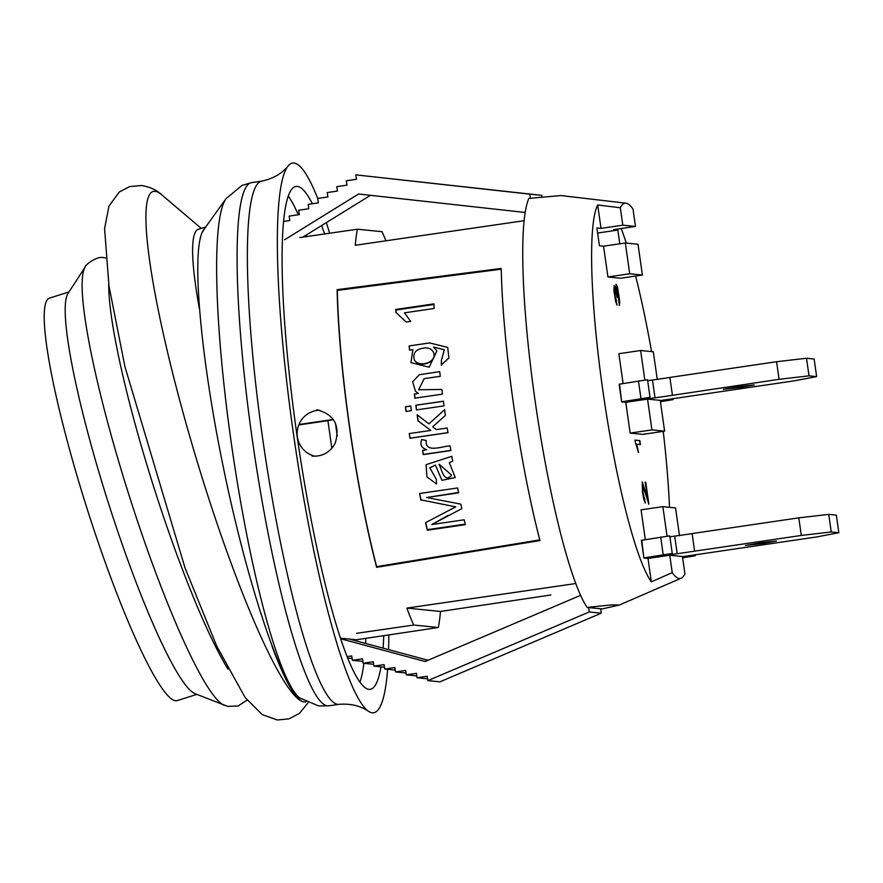 <?xml version="1.0" encoding="UTF-8"?>
<svg xmlns="http://www.w3.org/2000/svg" width="883" height="883" viewBox="0 0 883 883"><rect width="100%" height="100%" fill="white"/><g stroke="black" fill="none" stroke-linecap="round" stroke-linejoin="round"><path stroke-width="1.32" d="M682.482 556.698L816.532 536.963L838.85 532.736L831.234 531.974L801.3 535.44L653.243 557.25L672.25 553.453L669.755 535.86L641.356 540.341M672.25 553.453L643.873 557.924L641.367 540.33M682.647 557.846L695.285 555.76L682.537 557.107M838.85 532.736L836.344 515.142L828.74 514.381L798.806 517.846L692.106 533.564L694.612 551.158M831.234 531.974L828.74 514.381M801.3 535.44L798.806 517.846M677.195 553.718L674.689 536.124L669.888 536.831M692.117 533.641L674.689 536.124M763.232 543.475L745.616 545.451L760.936 542.725L776.411 541.058L763.232 543.475M625.33 242.98L629.711 273.763L642.394 275.032L638.012 244.249L625.33 242.98L603.553 246.191L599.436 245.772L596.897 227.957L601.014 228.377L597.692 204.966A195.584 27.218 81.6 0 0 602.946 391.257A195.584 27.218 81.6 0 0 651.323 581.864L648.001 558.442L643.873 558.034L641.764 540.264M645.318 539.656L641.08 509.844L662.857 506.643L675.539 507.913L679.491 535.683M669.502 507.306A195.584 27.218 81.6 0 0 663.232 431.368M651.566 351.6A195.584 27.218 81.6 0 0 635.617 276.037M626.268 243.068A195.584 27.218 81.6 0 0 621.213 228.531M635.473 226.434L622.791 225.165L620.319 207.781A189.657 26.391 -98.4 0 1 620.462 207.483A189.657 26.391 -98.4 0 1 625.992 203.2A189.657 26.391 -98.4 0 1 633.001 209.05L635.473 226.434L613.707 229.646L617.824 230.055L619.778 243.796M603.553 246.191L607.934 276.975L620.617 278.244L642.394 275.032M630.153 433.1L642.846 434.37L664.612 431.158L660.23 400.374L647.548 399.105L625.771 402.317L630.153 433.1L651.93 429.9L664.612 431.158M625.771 402.317L621.654 401.908L619.546 384.138M623.1 383.52L618.862 353.719L640.628 350.507L653.321 351.776L657.272 379.547M645.363 502.99L643.884 499.679L642.46 492.129L642.272 481.963L647.493 498.398L645.186 482.184L645.749 482.239L648.862 504.105L642.901 486.147L642.956 492.261L645.363 502.99M617.018 304.988L615.65 301.556L613.884 290.187L614.237 285.684L615.859 290.231L616.069 284.293L617.614 287.483L619.789 302.394L619.303 305.507L617.714 290.463L616.709 288.476L617.217 297.571L614.844 289.767L614.877 295.043L617.018 304.988M635.429 442.681L635.065 440.098L639.811 440.573L640.385 444.579L636.676 444.204L638.541 452.405L635.429 442.681M672.239 572.625A189.657 26.391 -98.4 0 0 681.212 578.188A189.657 26.391 -98.4 0 0 684.932 573.895L682.449 556.511L669.767 555.241L672.239 572.625L651.323 581.864M669.767 555.241L648.001 558.442M620.319 207.781L597.692 204.966M622.791 225.165L601.014 228.377M319.591 410.198A23.333 23.09 -84.3 0 0 314.977 456.246M587.085 607.416L602.184 608.928L619.226 605.076L611.776 604.877L587.085 607.416A213.355 29.691 81.6 0 1 575.782 583.531A213.355 29.691 81.6 0 1 524.138 220.695A213.355 29.691 81.6 0 1 528.873 198.399L560.992 195.551L625.992 203.2M356.577 633.321L413.73 625.043A217.825 30.32 -98.4 0 1 406.908 608.1L440.474 611.455L550.904 594.987M440.474 611.455A217.825 30.32 -98.4 0 1 438.343 627.504L356.379 639.767L349.326 639.06L428.045 660.252M337.107 289.668L501.224 268.443A213.929 29.779 -98.4 0 0 539.954 540.562L376.622 567.327A218.278 30.375 -98.4 0 1 337.107 289.668L337.328 290.397L501.246 269.183M312.163 456.136C322.56 456.666 330.253 452.339 335.22 443.134C340.397 425.551 334.271 414.425 316.842 409.756M575.782 583.531L406.908 608.1M524.138 220.695L355.275 245.264A217.825 30.32 81.6 0 1 357.394 229.216L299.845 237.56M385.893 240.805A217.825 30.32 81.6 0 0 382.008 231.677L357.394 229.216M340.397 638.166L349.326 639.06M413.73 625.043L438.343 627.504M530.352 198.233L529.767 194.161L541.82 195.364L355.849 174.867L356.478 179.271L346.324 180.761L346.953 185.165L336.798 186.655L337.416 191.059L327.262 192.549L327.891 196.953L317.737 198.443L318.366 202.847L308.211 204.337L308.829 208.741L298.675 210.231L299.304 214.624L289.149 216.125L289.779 220.518L283.653 221.423M529.767 194.161L355.849 174.867M302.869 237.119L370.452 195.331M284.591 239.779L358.575 194.006L525.197 212.483M542.052 196.953L541.82 195.364M588.608 607.57L589.237 611.963L601.29 613.177L439.889 681.842L427.836 680.638L427.206 676.246L417.052 677.736L427.571 678.795M600.661 608.773L601.29 613.177M589.237 611.963L427.836 680.638M417.052 677.736L416.434 673.343L406.279 674.833L416.787 675.892M406.279 674.833L405.65 670.44L395.496 671.93L406.014 672.989M395.496 671.93L394.867 667.537L384.712 669.027L395.231 670.087M384.712 669.027L384.083 664.634L373.928 666.135L384.447 667.184M373.928 666.135L373.31 661.731L363.145 663.232L373.664 664.281M363.145 663.232L362.527 658.828L352.372 660.329L362.891 661.378M352.372 660.329L351.743 655.926L347.041 656.621M347.593 658.023L352.107 658.475M340.595 638.751L425.109 661.499L580.617 595.33M298.962 424.502L333.288 419.447M335.452 423.233L337.284 436.103M376.622 567.327L376.644 566.632A217.174 30.221 -98.4 0 1 337.328 290.397M420.915 500.275A215.651 30.011 -98.4 0 1 419.58 493.52L457.582 487.957A214.635 29.867 -98.4 0 0 458.553 492.846L426.688 497.515L460.849 504.149A214.635 29.867 -98.4 0 0 461.798 508.652L431.82 524.524L464.226 519.789A214.635 29.867 -98.4 0 0 465.319 524.668L427.295 530.23A215.651 30.011 -98.4 0 1 425.595 522.626L455.783 506.864L420.97 499.877L455.783 506.864M452.637 461.169A214.635 29.867 -98.4 0 1 451.798 456.323L426.092 464.69L426.942 476.897L436.555 483.983L436.29 479.215L429.855 467.957L435.385 465.032L441.941 480.319L455.275 477.548L449.348 462.67L452.637 461.169M421.721 439.535C419.811 444.613 421.478 448.012 426.721 449.734L422.549 450.352A215.375 29.978 -98.4 0 0 423.244 454.59L450.827 450.551A214.635 29.867 -98.4 0 1 450.054 445.882C442.681 446.025 424.833 453.696 426.246 440.54L421.721 439.535M432.703 426.798L445.374 415.451A214.635 29.867 -98.4 0 1 444.557 409.646L428.928 423.895L417.129 414.756A215.375 29.978 -98.4 0 0 418.001 420.86L430.838 430.407L409.226 433.575A215.651 30.011 -98.4 0 0 409.955 438.255L447.957 432.692A214.635 29.867 -98.4 0 1 447.228 428.012L436.323 429.602L432.703 426.798M443.398 401.202L415.827 405.242A215.375 29.978 -98.4 0 0 416.456 409.922L444.039 405.882A214.635 29.867 -98.4 0 1 443.398 401.202M414.359 393.95A215.375 29.978 -98.4 0 0 414.9 398.167L442.471 394.138A214.635 29.867 -98.4 0 1 441.875 389.458L418.652 389.778L424.16 378.652L440.286 376.301A214.635 29.867 -98.4 0 1 439.745 371.633L419.326 374.712L412.67 381.743L415.451 391.246L418.277 393.376L414.502 394.094A214.26 29.823 81.6 0 0 415.021 398.156M405.407 406.765L410.738 405.981A215.507 29.989 -98.4 0 0 411.379 410.661L406.037 411.445A215.651 30.011 -98.4 0 1 405.407 406.765L405.54 406.853A214.536 29.856 81.6 0 0 406.158 411.423M441.412 360.33L441.29 364.977L448.895 357.979L447.703 347.405L429.679 342.935L409.116 345.926A215.375 29.978 -98.4 0 0 409.513 350.132L412.902 349.635L410.926 362.626L429.182 367.207L436.886 350.904L433.564 347.052L444.315 349.745L441.412 360.33L441.456 365.253M433.895 303.873L395.772 309.447A215.651 30.011 -98.4 0 0 395.937 312.427L406.191 322.041L410.694 321.379L404.469 312.836L434.16 308.487A214.635 29.867 -98.4 0 1 433.895 303.873M376.644 566.632L539.778 539.899M333.355 419.535L327.913 420.672L331.842 448.277M327.913 420.672L298.774 424.955M597.614 233.035L617.824 230.055M667.04 536.08L662.857 506.643M647.548 399.105L651.93 429.9M629.711 273.763L607.934 276.975M644.822 379.955L640.628 350.507M642.162 482.008L647.493 498.398M644.976 482.217L645.749 482.239M645.528 482.273L648.641 504.127M642.658 486.18L642.736 492.295L643.663 497.008L644.833 498.818M644.612 498.851L645.142 503.023M614.138 285.739L615.859 290.231M615.981 284.337L618.928 295.375L619.27 305.308M616.72 288.487L616.919 297.13M614.723 289.834L614.667 295.077L616.555 301.026M616.334 301.059L616.798 305.021M634.844 440.131L639.811 440.573M639.601 440.606L640.164 444.613M638.321 452.438L636.676 444.204M434.083 304.458L395.959 310.032L395.772 309.447M395.959 310.032A214.536 29.856 81.6 0 0 396.103 312.472M404.657 313.399L404.469 312.836M409.646 350.109A214.26 29.823 81.6 0 1 409.293 346.313L409.116 345.926M423.233 348.2C427.725 347.273 431.081 348.509 433.288 351.92C438.178 362.24 418.818 368.233 414.248 359.8C412.736 353.189 415.727 349.326 423.233 348.2M433.454 352.273C438.277 362.505 419.083 368.542 414.414 360.109M410.75 406.092L405.54 406.853M418.277 393.376L414.502 394.094M443.542 401.29L415.827 405.242M415.97 405.319A214.26 29.823 81.6 0 0 416.588 409.9M444.69 409.69L428.928 423.895M417.273 414.867A214.26 29.823 81.6 0 0 418.123 420.871L418.001 420.86M418.123 420.871L430.838 430.407M409.359 433.553A214.536 29.856 81.6 0 0 410.065 438.178L409.955 438.255M410.065 438.178L448.067 432.615M422.67 450.33A214.26 29.823 81.6 0 0 423.354 454.414L423.244 454.59M423.354 454.414L450.926 450.374M429.944 467.725L435.385 465.032M439.05 464.469C441.798 468.972 443.498 482.548 450.926 476.058L451.401 474.922L439.138 464.237L451.401 474.933M419.712 493.498A214.536 29.856 81.6 0 0 420.97 499.877M425.727 522.559A214.536 29.856 81.6 0 0 427.328 529.679L427.295 530.23M427.328 529.679L465.352 524.116M448.211 515.363L431.82 524.524M458.608 492.46L426.688 497.515M650.031 397.328L647.526 379.734L619.149 384.204L621.654 401.798L650.031 397.328L631.025 401.114L664.336 396.522L779.082 379.315L809.016 375.838L816.632 376.599L794.303 380.827L660.263 400.573M647.669 380.705L652.471 379.999L654.976 397.593M652.471 379.999L669.899 377.516M779.082 379.315L776.576 361.721L669.888 377.427L672.393 395.021M776.576 361.721L806.51 358.255L809.016 375.838M806.51 358.255L814.126 359.006L816.632 376.599M660.318 400.981L673.056 399.635L660.429 401.71M741.014 387.35L754.192 384.933L738.718 386.588L723.387 389.315L741.014 387.35M359.911 682.239A254.172 35.375 81.6 0 0 363.884 663.299M365.551 643.431A254.172 35.375 81.6 0 0 365.772 638.354M306.6 236.578A254.172 35.375 81.6 0 0 306.103 235.121M298.288 214.779A254.172 35.375 81.6 0 0 288.333 196.192M299.492 697.802L299.447 697.758C280.408 683.53 246.512 580.694 223.145 466.323C199.635 351.964 190.949 246.942 203.587 229.977L226.026 198.675A254.878 35.475 81.6 0 0 232.693 452.681A254.878 35.475 81.6 0 0 299.547 697.835L318.586 705.914L328.708 705.837L338.906 704.336M317.737 198.454A277.814 38.664 81.6 0 0 293.995 163.024A277.814 38.664 81.6 0 0 288.112 165.971C281.997 173.565 273.222 178.62 261.765 181.114A264.436 36.799 81.6 0 0 264.039 448.067A264.436 36.799 81.6 0 0 338.829 704.347C350.518 703.431 360.374 705.738 368.421 711.245A277.814 38.664 81.6 0 0 387.615 669.325M288.112 165.971A277.814 38.664 81.6 0 0 294.856 443.531A277.814 38.664 81.6 0 0 368.421 711.245M388.597 649.634A277.814 38.664 81.6 0 0 388.807 634.91M329.657 233.233A277.814 38.664 81.6 0 0 326.335 222.615M312.35 203.73A254.172 35.375 81.6 0 0 297.317 186.401A254.172 35.375 81.6 0 0 296.07 186.434A254.172 35.375 81.6 0 0 298.112 443.045A254.172 35.375 81.6 0 0 370.143 689.358A254.172 35.375 81.6 0 0 380.97 666.831M383.09 648.144A254.172 35.375 81.6 0 0 383.752 635.672M324.602 233.973A254.172 35.375 81.6 0 0 321.611 225.529M305.794 701.853L304.138 701.985C296.026 700.539 285.352 682.062 272.13 646.555M205.673 227.074L198.476 229.227A217.218 28.841 73.3 0 0 199.293 308.299M202.152 232.527L205.331 227.538M69.006 291.92L49.437 298.134A211.136 27.848 72.4 0 0 85 502.074A211.136 27.848 72.4 0 0 175.651 700.76A211.136 27.848 72.4 0 0 177.251 700.605L196.821 694.391M224.326 705.34A231.236 30.497 72.4 0 1 128.797 494.458A231.236 30.497 72.4 0 1 85.154 267.108L67.958 293.542A211.136 27.848 72.4 0 0 107.803 501.125A211.136 27.848 72.4 0 0 195.033 693.674L227.659 706.378L238.09 706.014L247.085 700.131M663.177 554.601L660.672 537.007M691.444 556.058L691.345 555.396M638.453 380.882L640.959 398.465M669.126 399.271L669.215 399.922M226.026 198.675L241.931 185.441L251.644 182.604A264.436 36.799 81.6 0 0 253.763 449.579A264.436 36.799 81.6 0 0 328.708 705.837M201.269 228.388L161.512 194.635A266.368 35.375 73.3 0 0 155.132 191.313A266.368 35.375 73.3 0 0 191.622 442.847A266.368 35.375 73.3 0 0 304.138 701.985A266.368 35.375 73.3 0 0 305.849 701.875M108.73 284.26A222.284 29.316 72.4 0 0 150.088 475.286A222.284 29.316 72.4 0 0 227.969 669.104M695.285 555.76L695.109 554.59M681.212 578.188L619.237 605.087M672.89 398.454L673.056 399.635M251.644 182.604L261.843 181.103M161.512 194.635C156.755 190.011 150.044 186.964 141.368 185.496L129.68 186.589L119.293 192.008L108.951 206.114L104.591 228.675L108.973 285.915L124.911 366.577L184.977 567.758L216.688 646.003L245.088 697.471L262.207 714.612L277.284 719.976L288.962 718.883L299.359 713.453L308.001 702.912M85.154 267.108C83.907 266.169 96.7 255.253 104.039 257.781L105.541 257.979"/></g></svg>
